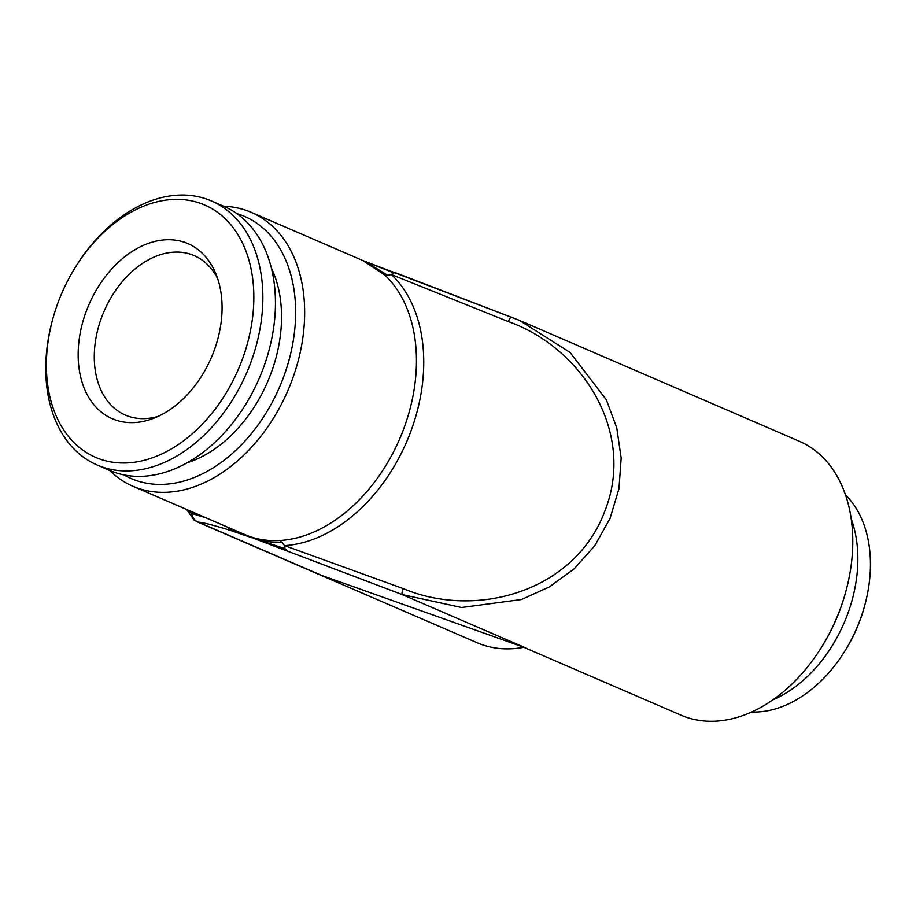 <?xml version="1.0" encoding="UTF-8"?>
<svg xmlns="http://www.w3.org/2000/svg" width="916" height="916" viewBox="0 0 916 916"><rect width="100%" height="100%" fill="white"/><g stroke="black" fill="none" stroke-linecap="round" stroke-linejoin="round"><path stroke-width="1.37" d="M236.82 213.6A142.804 99.855 113.4 0 1 240.187 214.699A142.804 99.855 113.4 0 1 282.082 380.964A142.804 99.855 113.4 0 1 135.568 480.282A142.804 99.855 113.4 0 1 123.958 474.912M109.668 470.412A149.194 104.332 -66.6 0 0 132.923 486.27A149.194 104.332 -66.6 0 0 137.423 488.033A149.194 104.332 -66.6 0 0 289.193 387.479A149.194 104.332 -66.6 0 0 251.236 212.34A149.194 104.332 -66.6 0 0 246.725 210.566A149.194 104.332 -66.6 0 0 223.756 206.272M523.815 647.291A149.194 104.332 113.4 0 1 481.679 644.532A149.194 104.332 113.4 0 1 477.179 642.757L197.135 521.811M523.528 647.165L681.035 715.19A149.194 104.332 -66.6 0 0 685.546 716.965A149.194 104.332 -66.6 0 0 821.606 647.12L822.305 645.986A142.804 99.855 -66.6 0 0 845.812 591.553L846.166 590.259A149.194 104.332 -66.6 0 0 799.347 441.26L520.368 320.772M821.606 647.12A149.194 104.332 -66.6 0 0 846.166 590.259M227.374 527.055L231.37 530.73C213.829 525.234 202.825 522.372 198.36 522.166L194.272 520.254L186.509 509.41M362.45 260.407L519.132 320.234L569.992 352.374L606.335 399.788L616.777 427.909L621.174 458.137L618.953 488.732L610.022 518.49L594.782 545.684L574.195 568.802L549.314 586.95L521.422 599.533L461.607 607.514L402.227 594.598L255.163 538.883M249.221 536.318L244.721 534.555L249.221 536.318C258.85 539.753 269.167 541.15 280.17 540.497L284.613 545.627L403.04 588.541A10.66 1.649 111.2 0 0 402.227 594.598L525.647 647.898L321.779 575.466L523.918 647.303M251.236 212.34L363.068 260.636L384.754 274.995L387.697 275.338L365.45 261.575M751.681 712.018A122.549 85.703 -66.6 0 0 806.538 693.217A122.549 85.703 -66.6 0 0 844.827 651.127A122.549 85.703 -66.6 0 0 865.002 604.423A122.549 85.703 -66.6 0 0 845.468 494.869M772.909 699.835A122.549 85.703 -66.6 0 0 793.943 687.779A122.549 85.703 -66.6 0 0 851.159 518.674M844.827 651.127L845.537 649.994A116.16 81.226 -66.6 0 0 864.658 605.716L865.002 604.423M158.285 416.333A86.848 60.731 113.4 0 1 125.366 415.097A86.848 60.731 113.4 0 1 94.302 354.549A86.848 60.731 113.4 0 1 128.675 274.708A86.848 60.731 113.4 0 1 194.238 255.633A86.848 60.731 113.4 0 1 217.71 278.75M271.342 267.987A124.152 86.814 113.4 0 1 281.521 320.062A124.152 86.814 113.4 0 1 187.219 462.763M75.101 267.69L75.81 266.556A143.869 100.6 113.4 0 1 211.356 200.913A143.869 100.6 113.4 0 1 262.823 301.204A143.869 100.6 113.4 0 1 205.871 433.463A143.869 100.6 113.4 0 1 97.268 465.065A143.869 100.6 113.4 0 1 45.8 364.774A143.869 100.6 113.4 0 1 52.12 321.39L52.475 320.085A137.469 96.134 113.4 0 1 75.101 267.69A137.469 96.134 113.4 0 1 190.024 200.547A137.469 96.134 113.4 0 1 253.801 300.803A137.469 96.134 113.4 0 1 147.258 459.466A137.469 96.134 113.4 0 1 46.43 361.545A137.469 96.134 113.4 0 1 52.475 320.085M211.356 200.913L223.939 206.352A143.869 100.6 113.4 0 1 275.407 306.642A143.869 100.6 113.4 0 1 218.466 438.901A143.869 100.6 113.4 0 1 109.851 470.503L97.268 465.065M78.181 352.248A95.379 66.696 113.4 0 1 136.175 249.015A95.379 66.696 113.4 0 1 215.901 273.85A95.379 66.696 113.4 0 1 222.05 310.1A95.379 66.696 113.4 0 1 153.487 418.372A95.379 66.696 113.4 0 1 78.181 352.248M231.37 530.73L251.843 537.715M403.04 588.541C476.274 619.479 574.469 591.53 604.583 511.781C636.357 432.787 582.656 347.965 508.22 321.539L391.395 274.56A152.319 106.508 113.4 0 1 409.292 435.421A152.319 106.508 113.4 0 1 284.613 545.627L285.025 548.65L286.857 550.447M187.654 509.903L191.776 513.475L205.608 517.654M387.697 275.338L391.395 274.56L393.674 272.831L367.121 262.239M282.483 542.421C271.239 542.661 261.06 541.024 251.946 537.497L250.995 536.936M252.312 537.349L249.656 536.478M240.335 532.654L251.946 537.497L228.37 528.521M253.045 538.116L285.025 548.65M321.779 575.466L198.36 522.166A10.66 10.557 -82.2 0 1 191.776 513.475M396.159 272.979L393.674 272.831M508.22 321.539A10.66 1.649 -68.8 0 1 511.471 317.096A10.66 1.649 -68.8 0 1 511.529 317.131M280.17 540.497A149.194 104.332 -66.6 0 0 402.284 432.558A149.194 104.332 -66.6 0 0 384.754 274.995M244.721 534.555L132.923 486.27M366.709 262.331L363.068 260.636M365.312 261.518L367.007 262.194M254.556 538.642L253.492 538.31M519.154 320.245L395.941 272.899"/></g></svg>
